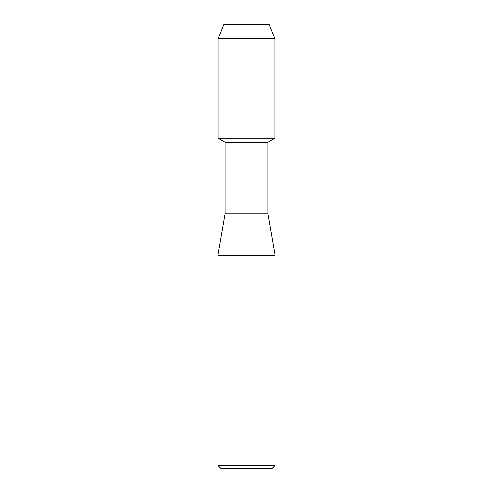 <?xml version="1.0" encoding="UTF-8"?>
<svg xmlns="http://www.w3.org/2000/svg" width="493" height="493" viewBox="0 0 493 493"><rect width="100%" height="100%" fill="white"/><g stroke="black" fill="none" stroke-linecap="round" stroke-linejoin="round"><path stroke-width="0.74" d="M269.16 24.65L223.84 24.65L269.16 24.65L274.829 38.805L274.829 138.25L246.5 138.25L274.829 138.25L267.915 142.243L267.915 213.789L275.051 255.423L275.051 465.374L217.949 465.374L220.926 468.35L272.074 468.35L275.051 465.374M267.915 213.789L225.085 213.789L225.085 142.243L267.915 142.243M225.085 213.789L217.949 255.423L275.051 255.423M223.84 24.65L218.171 38.805L218.171 138.25L246.5 138.25L218.171 138.25L225.085 142.243M218.171 38.805L274.829 38.805M217.949 255.423L217.949 465.374"/></g></svg>
